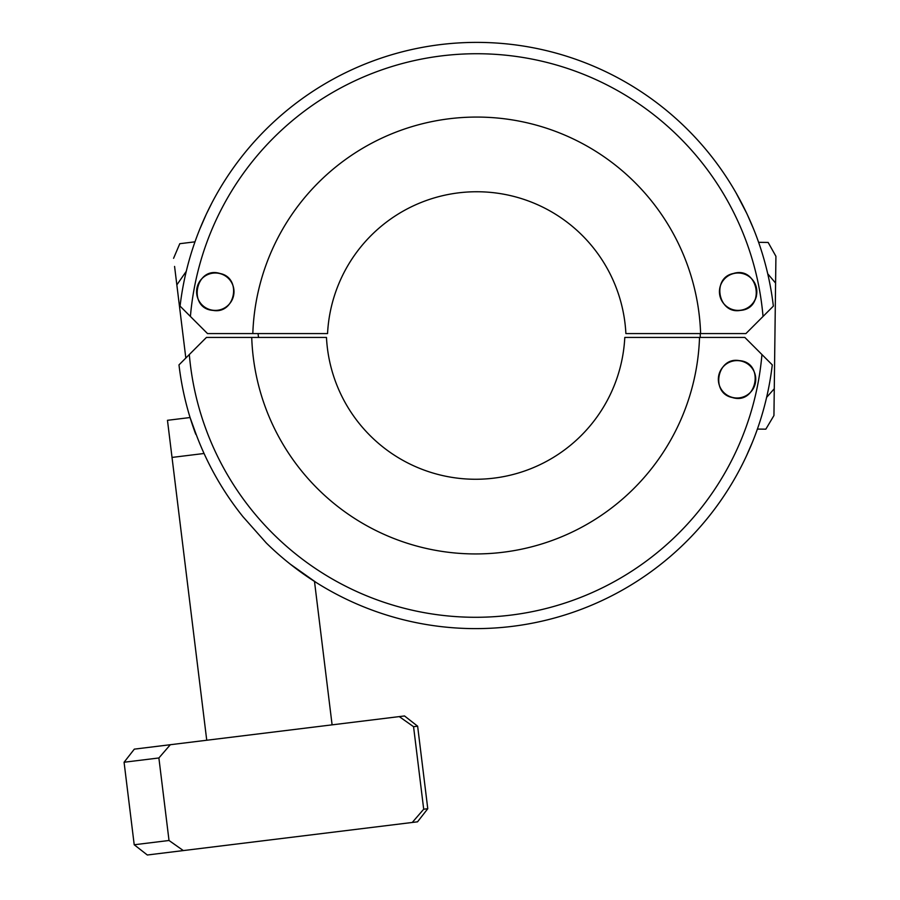 <?xml version="1.0" encoding="UTF-8"?>
<svg xmlns="http://www.w3.org/2000/svg" width="900" height="900" viewBox="0 0 900 900"><rect width="100%" height="100%" fill="white"/><g stroke="black" fill="none" stroke-linecap="round" stroke-linejoin="round"><path stroke-width="1.35" d="M763.031 316.463L773.359 306.124A298.699 298.699 0 0 0 180.067 306.124L190.406 316.463A287.37 287.37 0 0 1 476.719 53.73A287.37 287.37 0 0 1 763.031 316.463L745.92 333.574L700.616 333.574A224.021 224.021 0 0 0 476.719 117.067A224.021 224.021 0 0 0 252.821 333.574L327.555 333.574A149.355 149.355 0 0 1 476.719 191.745A149.355 149.355 0 0 1 625.883 333.574L700.616 333.574M252.821 333.574L207.518 333.574L190.406 316.463M746.584 213.064L736.02 192.814M736.335 193.365L741.847 203.524M747.394 214.785L753.559 228.938M206.854 213.064L211.59 203.524M206.032 214.785L199.879 228.938M220.084 273.51C242.213 277.762 235.271 314.505 213.12 310.399C187.189 308.756 195.345 265.579 220.084 273.51M740.317 310.399C718.166 314.505 711.225 277.762 733.342 273.51C758.092 265.579 766.249 308.756 740.317 310.399M722.16 281.767A18.821 18.821 0 0 1 733.342 273.51M756.484 295.909A18.821 18.821 0 0 1 753.3 302.85M189.315 354.544L206.426 337.444L251.73 337.444A224.021 224.021 0 0 0 475.627 553.939A224.021 224.021 0 0 0 699.525 337.444L744.84 337.444L761.94 354.544A287.37 287.37 0 0 1 475.627 617.288A287.37 287.37 0 0 1 189.315 354.544L178.987 364.882A298.699 298.699 0 0 0 195.75 434.25L196.088 434.205A298.373 298.373 0 0 0 242.921 516.645L266.299 542.993A298.699 298.699 0 0 0 772.279 364.882L761.94 354.544M699.525 337.444L624.791 337.444A149.355 149.355 0 0 1 475.627 479.261A149.355 149.355 0 0 1 326.475 337.444L251.73 337.444M206.741 740.239L172.024 457.425L204.053 453.488L172.024 457.425L167.468 420.311L190.069 417.532L196.088 434.205M290.306 564.176L316.294 582.57L314.494 581.423L332.1 724.849M739.867 469.215L740.835 467.348M746.37 456.098L752.512 441.979M739.226 360.619C765.169 362.261 757.012 405.439 732.262 397.507C710.134 393.255 717.075 356.501 739.226 360.619M183.33 850.579L169.02 840.488L158.884 757.969L170.325 744.716L399.251 716.602L413.561 726.694L423.697 809.212L412.256 822.465L147.319 855L134.213 844.762L169.02 840.488M412.256 822.465L417.532 821.824L427.77 808.717L423.697 809.212M413.561 726.694L417.634 726.199L427.77 808.717M170.325 744.716L134.325 749.137L124.076 762.244L158.884 757.969M417.634 726.199L404.527 715.961L399.251 716.602M173.576 258.311L179.786 243.697L194.996 241.83M174.578 266.434C173.239 255.51 173.239 255.51 174.578 266.434C173.239 255.51 173.239 255.51 174.578 266.434L185.828 358.043M186.289 271.294L176.839 284.895M258.053 333.574L258.536 337.444M757.395 429.075L765.832 429.176L773.944 415.53L774.27 388.744L766.609 397.384M700.279 333.574L700.234 337.444M758.621 242.325L768.15 242.449L775.924 256.298L774.27 388.744M775.586 283.084L767.745 273.814M215.303 273.004A18.698 18.698 0 0 0 199.102 301.05A18.698 18.698 0 0 0 231.491 301.05A18.698 18.698 0 0 0 215.303 273.004M737.055 398.002A18.698 18.698 0 0 0 753.244 369.956A18.698 18.698 0 0 0 720.855 369.956A18.698 18.698 0 0 0 737.055 398.002M738.135 310.399A18.698 18.698 0 0 0 754.335 282.352A18.698 18.698 0 0 0 721.946 282.352A18.698 18.698 0 0 0 738.135 310.399M124.076 762.244L134.213 844.762"/></g></svg>
